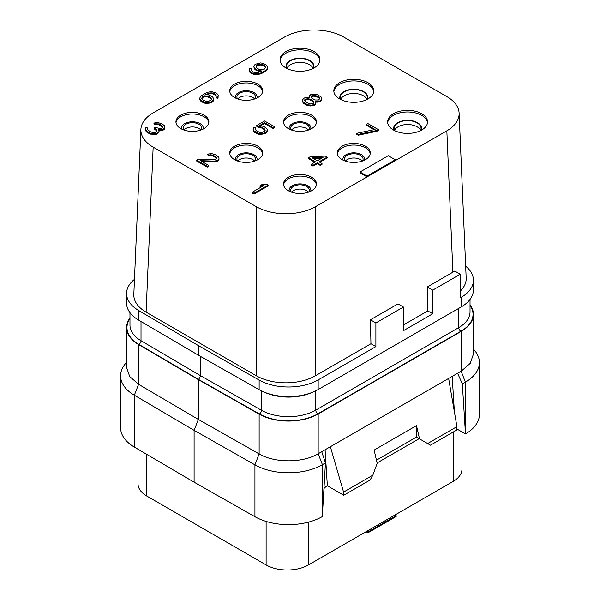 <?xml version="1.0" encoding="UTF-8"?>
<svg xmlns="http://www.w3.org/2000/svg" width="600" height="600" viewBox="0 0 600 600"><rect width="100%" height="100%" fill="white"/><g stroke="black" fill="none" stroke-linecap="round" stroke-linejoin="round"><path stroke-width="0.9" d="M473.43 280.245A41.932 24.21 0 0 1 461.145 297.36L460.26 297.877L460.26 274.23L454.748 271.05L452.895 272.197L446.842 130.837A41.932 24.21 0 0 0 459.112 113.123A41.932 24.21 0 0 0 446.842 96.6L343.77 37.088A41.932 24.21 0 0 0 284.468 37.088L153.157 112.905A41.932 24.21 0 0 0 140.887 129.428L133.822 294.428A41.932 24.21 0 0 0 146.093 312.142L256.23 375.728A41.932 24.21 0 0 0 315.532 375.728L370.95 343.733L375.892 346.582L318.173 379.905L318.173 389.528L461.145 306.983A41.932 24.21 180 0 0 473.43 289.86L473.43 280.245A41.932 24.21 0 0 0 465.668 266.212M318.173 389.528A41.932 24.21 180 0 1 259.132 389.678L198.337 355.185L198.337 345.562L259.132 380.055A41.932 24.21 0 0 0 318.173 379.905M198.337 345.562L138.6 310.462L138.6 320.085A41.932 24.21 180 0 1 126.57 303.112L126.57 293.498A41.932 24.21 0 0 0 138.6 310.462M134.468 279.353A41.932 24.21 0 0 0 126.57 293.498M460.26 291.127A41.932 24.21 0 0 0 466.178 278.123L459.112 113.123M370.95 343.733L370.447 319.793L397.98 303.9L403.425 307.043L375.892 322.942L370.447 319.793M375.892 322.942L375.892 346.582M315.532 375.728L315.532 206.655L446.842 130.837M403.425 324.983L427.785 310.92L427.275 286.987L452.895 272.197M360.007 172.005L360.007 172.822L367.065 176.895L367.065 176.085L395.31 159.78L388.245 155.7L360.007 172.005L367.065 176.085M395.31 160.59L395.31 159.78M140.887 129.428A41.932 24.21 0 0 0 153.157 147.142L256.23 206.655A41.932 24.21 0 0 0 315.532 206.655M421.71 113.722A19.965 11.527 0 0 0 399.952 111.218A19.965 11.527 0 0 0 387.623 121.875A19.965 11.527 0 0 0 393.472 130.02A19.965 11.527 0 0 0 415.237 132.525A19.965 11.527 0 0 0 427.56 121.875A19.965 11.527 0 0 0 421.71 113.722M367.913 82.657A19.965 11.527 0 0 0 346.155 80.16A19.965 11.527 0 0 0 333.825 90.81A19.965 11.527 0 0 0 339.675 98.962A19.965 11.527 0 0 0 361.44 101.46A19.965 11.527 0 0 0 373.763 90.81A19.965 11.527 0 0 0 367.913 82.657M314.123 51.6A19.965 11.527 0 0 0 292.358 49.102A19.965 11.527 0 0 0 280.035 59.752A19.965 11.527 0 0 0 285.877 67.905A19.965 11.527 0 0 0 307.642 70.403A19.965 11.527 0 0 0 319.965 59.752A19.965 11.527 0 0 0 314.123 51.6M365.445 146.205A16.477 9.51 0 0 0 347.49 144.142A16.477 9.51 0 0 0 337.32 152.933A16.477 9.51 0 0 0 342.15 159.653A16.477 9.51 0 0 0 360.097 161.715A16.477 9.51 0 0 0 370.267 152.933A16.477 9.51 0 0 0 365.445 146.205M311.647 115.148A16.477 9.51 0 0 0 293.692 113.085A16.477 9.51 0 0 0 283.522 121.875A16.477 9.51 0 0 0 288.353 128.595A16.477 9.51 0 0 0 306.308 130.657A16.477 9.51 0 0 0 316.478 121.875A16.477 9.51 0 0 0 311.647 115.148M257.85 84.09A16.477 9.51 0 0 0 239.903 82.028A16.477 9.51 0 0 0 229.733 90.81A16.477 9.51 0 0 0 234.555 97.538A16.477 9.51 0 0 0 252.51 99.6A16.477 9.51 0 0 0 262.68 90.81A16.477 9.51 0 0 0 257.85 84.09M311.647 177.262A16.477 9.51 0 0 0 293.692 175.2A16.477 9.51 0 0 0 283.522 183.99A16.477 9.51 0 0 0 288.353 190.718A16.477 9.51 0 0 0 306.308 192.78A16.477 9.51 0 0 0 316.478 183.99A16.477 9.51 0 0 0 311.647 177.262M257.85 146.205A16.477 9.51 0 0 0 239.903 144.142A16.477 9.51 0 0 0 229.733 152.933A16.477 9.51 0 0 0 234.555 159.653A16.477 9.51 0 0 0 252.51 161.715A16.477 9.51 0 0 0 262.68 152.933A16.477 9.51 0 0 0 257.85 146.205M204.06 115.148A16.477 9.51 0 0 0 186.105 113.085A16.477 9.51 0 0 0 175.935 121.875A16.477 9.51 0 0 0 180.757 128.595A16.477 9.51 0 0 0 198.712 130.657A16.477 9.51 0 0 0 208.882 121.875A16.477 9.51 0 0 0 204.06 115.148M249.03 69.863L249.6 72.045L251.947 73.748L256.087 74.752L258.173 74.565L262.657 72.998L266.572 70.395L267.487 69.188L267.803 67.17L266.062 64.778L262.822 63.255L260.452 62.925L255.075 64.335L253.845 66.742L254.415 68.115L257.055 69.983L261.788 70.988L257.895 72.555L253.74 72.233L251.978 71.213L251.115 69.675L251.43 68.82L249.952 67.965L249.03 69.863L249.6 71.227L251.947 72.93L256.087 73.935L260.265 73.222L264.765 70.965L266.572 69.585L267.803 67.17M253.845 66.742L254.415 68.925L255.585 69.953L260.423 71.648M251.257 70.102L251.43 68.82M302.535 100.748L303.097 102.938L306.038 104.977L310.178 105.983L314.055 105.442L315.87 103.718L315.308 101.19L319.77 100.988L321.585 99.262L321.03 96.863L316.913 94.485L312.757 94.17L310.665 94.695L309.15 96.248L309.42 97.792L306.457 97.462L304.365 97.995L302.55 99.72L303.097 102.12L307.808 104.835L311.962 105.157L314.955 104.108L315.87 102.9M315.675 102.075L317.978 102.157L320.67 101.28L321.585 100.08L321.6 98.235M356.595 133.35L356.595 134.167L358.365 135.188L376.86 131.295L378.368 130.433L378.368 129.615L367.778 123.502L366.27 124.373L375.097 129.465L356.595 133.35L358.365 134.37L376.86 130.485L378.368 129.615M366.27 124.373L366.27 125.183L374.062 129.683M206.993 94.733L209.52 93.825L212.49 93.81L215.438 95.168L216.165 96.278M215.993 96.75L215.993 97.567L217.462 98.415L218.385 95.707L217.815 94.335L215.468 92.633L211.327 91.627L207.15 92.34L200.843 95.985L199.612 98.392L201.353 100.785L204.593 102.308L206.962 102.637L211.14 101.925L213.555 99.855L213.007 97.455L211.83 96.427L208.59 94.905L205.627 94.582L206.228 94.23L211.005 92.835L213.675 93.33L215.438 94.35L216.3 95.887L215.993 96.75L217.462 97.597L218.385 95.707M199.612 98.392L200.183 100.575L201.353 101.602L204.593 103.125L206.962 103.455L211.14 102.743L212.64 101.873L213.555 100.665L213.57 98.82M260.858 125.625L264.525 123.502L273.06 128.43L274.56 127.567L274.56 126.75L264.562 120.975L256.748 125.483L256.748 126.3L258.81 127.485L262.365 128.153L265.147 130.455M255.368 129.623L255.81 128.062L254.048 127.042L253.11 129.285L253.68 130.65L258.39 133.365L262.845 133.515L266.138 132.292L267.368 129.885L266.798 128.512L263.865 126.472L259.725 125.468L264.525 122.692L273.06 127.613L274.56 126.75M253.11 129.285L253.68 131.468L254.85 132.488L258.39 134.183L260.76 134.512L266.138 133.11L267.053 131.903L267.368 129.885M319.778 162.218L327.18 157.942L327.18 157.125L325.418 156.113L310.245 156.72L308.445 157.755L308.445 158.572L314.798 162.24M308.445 157.755L315.502 161.835L311.295 164.265L311.295 165.075L313.058 166.095L317.265 163.665L320.205 165.368L322.013 164.325L322.013 163.507L319.072 161.812L327.18 157.125M145.23 128.767L146.093 131.468L149.317 133.68L154.058 134.678L156.743 134.145L158.85 132.593L159.165 131.73L158.295 129.72L161.865 129.697L164.865 127.965L164.317 125.565L161.97 123.863L157.83 122.512L153.96 123.052L155.43 123.9L158.4 123.885L160.17 124.56L162.517 126.262L162.803 127.118L162.488 127.98L160.095 128.678L155.363 127.335L154.163 128.025L156.803 129.9L157.087 130.755L155.273 132.48L153.188 132.667L150.525 131.828L147.593 129.788L147.623 128.07L146.153 127.215L145.23 128.767L146.962 131.505L149.317 132.863L152.572 133.703L156.743 133.335L158.85 131.775L159.165 130.913M158.925 130.583L161.865 130.515L163.958 129.645L164.865 128.775L164.887 126.593M153.96 123.052L153.96 123.87L155.43 124.718L158.4 124.695L160.17 125.377L162.66 127.507M154.163 128.025L154.163 128.843L156.915 131.047M147.345 129.345L147.623 128.07M196.642 160.185L196.642 161.002L207.233 167.115L208.733 166.245L208.733 165.435L200.498 160.68L214.462 161.108L217.447 160.403L218.955 159.195L218.978 157.815L218.407 156.795L215.767 154.92L211.627 153.57L207.75 154.11L209.22 154.958L212.197 154.942L215.145 156.3L216.6 158.175L215.685 159.382L198.142 159.315L196.642 160.185L207.233 166.297L208.733 165.435M201.99 161.535L215.955 161.745L218.955 160.005L218.978 157.815M207.75 154.11L207.75 154.928L209.22 155.775L212.197 155.76L213.968 156.435L216.458 158.565M252.202 192.263L252.202 193.08L253.972 194.1L268.087 185.947L268.087 185.13L266.325 184.11L262.455 184.305L260.055 185.692L263.918 185.498L252.202 192.263L253.972 193.282L268.087 185.13M260.055 185.692L260.055 186.51L262.373 186.39M256.23 375.728L256.23 206.655M146.093 312.142L153.157 147.142M460.26 274.23L432.728 290.13L432.728 313.77L403.425 330.683L403.425 307.043M427.785 310.92L432.728 313.77M432.728 290.13L427.275 286.987M198.337 355.185L138.6 320.085M470.033 304.778A41.932 24.21 180 0 1 473.43 314.317A41.932 24.21 180 0 1 461.145 331.44L461.145 371.22L470.235 363.368L473.43 354.097L473.43 314.317M198.337 379.642L138.6 344.543A41.932 24.21 180 0 1 126.57 327.57L126.57 367.35L129.697 376.522L138.6 384.322L198.337 419.423L198.337 379.642L259.132 414.127A41.932 24.21 180 0 0 318.173 413.985L461.145 331.44M126.57 327.57A41.932 24.21 180 0 1 129.968 318.03M126.57 362.19L124.755 364.53A47.925 27.668 0 0 0 120.585 375.825A47.925 27.668 0 0 0 134.325 395.22L194.1 430.335L198.337 419.423L259.132 453.915C274.62 463.162 302.827 463.088 318.173 453.765L321.728 451.71L325.447 462.923L322.41 514.875L322.41 464.678L325.447 462.923M479.415 362.572L479.415 414.428A47.925 27.668 180 0 1 465.48 433.935L462.345 383.895L457.59 373.267L461.145 371.22L465.382 382.14A47.925 27.668 0 0 0 479.415 362.572A47.925 27.668 0 0 0 475.245 351.278L473.43 348.938M457.59 373.267L321.728 451.71M322.41 514.875L322.312 516.592A47.925 27.668 180 0 1 254.933 516.705L194.1 482.19L134.325 447.075A47.925 27.668 180 0 1 120.585 427.68L120.585 375.825M454.41 411.998L452.175 376.403M465.48 433.935L456.795 428.918M366.712 531.308L394.957 515.002L396.158 515.7L367.913 531.998L366.712 531.308L308.475 564.938A29.955 17.295 180 0 1 266.115 564.938L146.797 496.05A29.955 17.295 180 0 1 138.03 483.825L138.03 449.25M461.97 431.91L461.97 469.147A29.955 17.295 180 0 1 453.202 481.38L394.957 515.002M396.158 515.7L396.158 516.51L367.913 532.815L366.007 531.713M367.913 531.998L367.913 532.815M308.423 192.165A9.285 5.363 180 0 0 306.562 190.635A9.285 5.363 0 0 0 291.577 192.165M308.692 192.067A9.285 5.363 180 0 0 309.285 190.185A9.285 5.363 180 0 0 306.562 186.398A9.285 5.363 0 0 0 296.445 185.235A9.285 5.363 0 0 0 290.715 190.185A9.285 5.363 0 0 0 291.308 192.067M310.74 191.205A10.883 6.285 180 0 0 307.695 185.745A10.883 6.285 0 0 0 295.035 184.597A10.883 6.285 0 0 0 289.26 191.205M316.41 184.808A16.477 9.51 180 0 0 311.647 178.898A16.477 9.51 0 0 0 294.353 176.685A16.477 9.51 0 0 0 283.59 184.808M362.212 161.108A9.285 5.363 180 0 0 360.36 159.578A9.285 5.363 0 0 0 345.375 161.108M362.49 161.01A9.285 5.363 180 0 0 363.082 159.127A9.285 5.363 180 0 0 360.36 155.333A9.285 5.363 0 0 0 350.243 154.17A9.285 5.363 0 0 0 344.513 159.127A9.285 5.363 0 0 0 345.105 161.01M364.538 160.14A10.883 6.285 180 0 0 361.493 154.68A10.883 6.285 0 0 0 348.832 153.532A10.883 6.285 0 0 0 343.058 160.14M370.207 153.743A16.477 9.51 180 0 0 365.445 147.833A16.477 9.51 0 0 0 348.15 145.627A16.477 9.51 0 0 0 337.38 153.743M254.625 98.985A9.285 5.363 180 0 0 252.772 97.455A9.285 5.363 0 0 0 237.788 98.985M254.895 98.895A9.285 5.363 180 0 0 255.487 97.005A9.285 5.363 180 0 0 252.772 93.218A9.285 5.363 0 0 0 242.647 92.055A9.285 5.363 0 0 0 236.917 97.005A9.285 5.363 0 0 0 237.51 98.895M256.942 98.025A10.883 6.285 180 0 0 253.897 92.565A10.883 6.285 0 0 0 241.237 91.418A10.883 6.285 0 0 0 235.462 98.025M262.62 91.627A16.477 9.51 180 0 0 257.85 85.718A16.477 9.51 0 0 0 240.555 83.505A16.477 9.51 0 0 0 229.792 91.627M200.827 130.05A9.285 5.363 180 0 0 198.975 128.512A9.285 5.363 0 0 0 183.99 130.05M201.097 129.953A9.285 5.363 180 0 0 201.69 128.07A9.285 5.363 180 0 0 198.975 124.275A9.285 5.363 0 0 0 188.858 123.113A9.285 5.363 0 0 0 183.12 128.07A9.285 5.363 0 0 0 183.712 129.953M203.145 129.083A10.883 6.285 180 0 0 200.1 123.623A10.883 6.285 0 0 0 187.44 122.475A10.883 6.285 0 0 0 181.665 129.083M208.822 122.685A16.477 9.51 180 0 0 204.06 116.775A16.477 9.51 0 0 0 186.765 114.57A16.477 9.51 0 0 0 175.995 122.685M254.625 161.108A9.285 5.363 180 0 0 252.772 159.578A9.285 5.363 0 0 0 237.788 161.108M254.895 161.01A9.285 5.363 180 0 0 255.487 159.127A9.285 5.363 180 0 0 252.772 155.333A9.285 5.363 0 0 0 242.647 154.17A9.285 5.363 0 0 0 236.917 159.127A9.285 5.363 0 0 0 237.51 161.01M256.942 160.14A10.883 6.285 180 0 0 253.897 154.68A10.883 6.285 0 0 0 241.237 153.532A10.883 6.285 0 0 0 235.462 160.14M262.62 153.743A16.477 9.51 180 0 0 257.85 147.833A16.477 9.51 0 0 0 240.555 145.627A16.477 9.51 0 0 0 229.792 153.743M308.423 130.05A9.285 5.363 180 0 0 306.562 128.512A9.285 5.363 0 0 0 291.577 130.05M308.692 129.953A9.285 5.363 180 0 0 309.285 128.07A9.285 5.363 180 0 0 306.562 124.275A9.285 5.363 0 0 0 296.445 123.113A9.285 5.363 0 0 0 290.715 128.07A9.285 5.363 0 0 0 291.308 129.953M310.74 129.083A10.883 6.285 180 0 0 307.695 123.623A10.883 6.285 0 0 0 295.035 122.475A10.883 6.285 0 0 0 289.26 129.083M316.41 122.685A16.477 9.51 180 0 0 311.647 116.775A16.477 9.51 0 0 0 294.353 114.57A16.477 9.51 0 0 0 283.59 122.685M366.84 99.292A13.477 7.785 180 0 0 363.33 95.745A13.477 7.785 0 0 0 350.257 93.735A13.477 7.785 0 0 0 340.748 99.292M366.683 99.623A13.477 7.785 180 0 0 367.275 97.335A13.477 7.785 180 0 0 363.33 91.83A13.477 7.785 0 0 0 348.638 90.142A13.477 7.785 0 0 0 340.32 97.335A13.477 7.785 0 0 0 340.913 99.623M367.365 99.27A13.98 8.07 180 0 0 363.683 91.627A13.98 8.07 0 0 0 346.928 90.308A13.98 8.07 0 0 0 340.23 99.27M373.718 91.627A19.965 11.527 180 0 0 367.913 84.293A19.965 11.527 0 0 0 346.815 81.645A19.965 11.527 0 0 0 333.877 91.627M420.638 130.35A13.477 7.785 180 0 0 417.12 126.802A13.477 7.785 0 0 0 404.055 124.8A13.477 7.785 0 0 0 394.545 130.35M420.472 130.68A13.477 7.785 180 0 0 421.072 128.392A13.477 7.785 180 0 0 417.12 122.887A13.477 7.785 0 0 0 402.435 121.2A13.477 7.785 0 0 0 394.11 128.392A13.477 7.785 0 0 0 394.71 130.68M421.162 130.328A13.98 8.07 180 0 0 417.472 122.685A13.98 8.07 0 0 0 400.725 121.365A13.98 8.07 0 0 0 394.02 130.328M427.507 122.685A19.965 11.527 180 0 0 421.71 115.35A19.965 11.527 0 0 0 400.605 112.703A19.965 11.527 0 0 0 387.675 122.685M313.043 68.235A13.477 7.785 180 0 0 309.532 64.688A13.477 7.785 0 0 0 296.46 62.677A13.477 7.785 0 0 0 286.957 68.235M312.885 68.565A13.477 7.785 180 0 0 313.478 66.278A13.477 7.785 180 0 0 309.532 60.773A13.477 7.785 0 0 0 294.84 59.085A13.477 7.785 0 0 0 286.522 66.278A13.477 7.785 0 0 0 287.115 68.565M313.567 68.213A13.98 8.07 180 0 0 309.885 60.57A13.98 8.07 0 0 0 293.13 59.25A13.98 8.07 0 0 0 286.433 68.213M319.92 60.57A19.965 11.527 180 0 0 314.123 53.235A19.965 11.527 0 0 0 293.017 50.58A19.965 11.527 0 0 0 280.08 60.57M325.095 449.768L327.353 485.76A11.978 6.915 -60 0 0 323.955 488.55M427.643 443.55L430.47 445.185L456.728 430.02L456.93 426.645L427.643 443.55L419.528 438.87L416.49 425.625L374.13 450.082L377.168 463.32L372.855 475.178L370.035 480.075L343.77 495.232L343.575 492.09L330.368 446.722M343.77 495.232L327.353 485.76M372.855 475.178L343.575 492.09M456.93 426.645L448.635 378.442M376.447 460.185L416.49 437.07L419.168 438.66L377.085 462.96M416.46 437.092L419.528 438.87M416.49 425.625L416.49 437.07M462.345 383.895L465.382 382.14L465.382 432.33M194.1 482.19L194.1 430.335L254.933 464.85A47.925 27.668 0 0 0 322.41 464.678L318.173 453.765L318.173 413.985M200.737 356.543L200.737 375.81L198.623 379.478L138.877 344.377A41.535 23.977 180 0 1 129.968 318.63M253.718 74.422L253.718 73.605M256.087 74.752L256.087 73.935M251.947 73.748L251.947 72.93M250.77 73.065L250.77 72.255M249.6 72.045L249.6 71.227M258.825 71.475L258.825 70.657M257.055 70.8L257.055 69.983M255.585 69.953L255.585 69.135M254.415 68.925L254.415 68.115M267.487 69.188L267.487 68.377M266.572 70.395L266.572 69.585M264.765 71.782L264.765 70.965M262.657 72.998L262.657 72.18M260.265 74.04L260.265 73.222M258.173 74.565L258.173 73.755M264.202 69.255L261.517 69.787L258.847 69.285L256.207 67.418L256.237 65.7L258.645 64.312L262.8 64.627L264.855 65.82L265.725 67.358L264.202 69.255M256.065 66.99L257.445 65.475L260.13 64.942L262.8 65.445L264.855 66.63L265.582 67.748M256.237 66.51L256.237 65.7M256.845 65.82L256.845 65.01M257.445 65.475L257.445 64.657M258.645 65.123L258.645 64.312M260.13 64.942L260.13 64.133M261.615 65.108L261.615 64.29M262.8 65.445L262.8 64.627M264.855 66.63L264.855 65.82M265.44 67.312L265.44 66.502M309.135 97.74L309.135 97.275M321.585 100.08L321.585 99.262M320.67 101.28L320.67 100.47M319.77 101.805L319.77 100.988M317.978 102.157L317.978 101.34M316.192 102.165L316.192 101.355M314.955 104.925L314.955 104.108M314.055 105.442L314.055 104.625M311.962 105.968L311.962 105.157M310.178 105.983L310.178 105.165M307.808 105.653L307.808 104.835M306.038 104.977L306.038 104.16M304.267 103.958L304.267 103.14M303.097 102.938L303.097 102.12M306.067 102.442L304.612 100.567L304.935 99.36L307.92 98.655L311.175 99.495L313.8 102.052L313.485 103.26L310.5 103.965L306.067 102.442M318.36 96.705L319.515 98.76L318.6 99.968L315.03 99.99L311.498 97.95L311.535 95.887L313.627 95.363L317.183 96.03L318.36 96.705L318.36 97.523L319.237 98.377L319.237 97.56M304.763 100.83L305.835 99.66L309.697 99.802L312.353 100.988L313.657 102.608M304.935 100.177L304.935 99.36M305.835 99.66L305.835 98.843M307.92 99.472L307.92 98.655M309.697 99.802L309.697 98.993M311.175 100.312L311.175 99.495M312.353 100.988L312.353 100.177M313.23 101.843L313.23 101.025M319.237 98.377L319.395 99.075M311.34 97.252L312.135 96.36L313.627 96.18L315.705 96.337L318.36 97.523M311.535 96.705L311.535 95.887M312.135 96.36L312.135 95.543M313.627 96.18L313.627 95.363M315.705 96.337L315.705 95.52M317.183 96.84L317.183 96.03M358.365 135.188L358.365 134.37M376.86 131.295L376.86 130.485M211.005 93.645L211.005 92.835M212.49 93.81L212.49 92.992M209.52 93.825L209.52 93.015M208.32 94.177L208.32 93.36M206.228 94.65L206.228 94.23M213.555 100.665L213.555 99.855M212.64 101.873L212.64 101.062M211.14 102.743L211.14 101.925M209.048 103.267L209.048 102.458M206.962 103.455L206.962 102.637M204.593 103.125L204.593 102.308M202.822 102.45L202.822 101.632M201.353 101.602L201.353 100.785M200.183 100.575L200.183 99.765M218.07 97.725L218.07 96.907M217.462 98.415L217.462 97.597M216.022 95.85L216.022 95.032M215.438 95.168L215.438 94.35M213.675 94.148L213.675 93.33M211.478 99.69L208.77 101.257L205.8 101.273L202.56 99.75L201.697 98.205L203.513 96.135L207.382 95.94L210.623 97.47L211.478 99.69M201.833 98.64L203.513 96.953L207.382 96.757L210.623 98.28L211.455 99.72M211.208 98.962L211.208 98.153M210.623 98.28L210.623 97.47M208.567 97.095L208.567 96.278M207.382 96.757L207.382 95.94M205.897 96.593L205.897 95.782M204.712 96.6L204.712 95.79M203.513 96.953L203.513 96.135M202.612 97.47L202.612 96.66M202.005 98.16L202.005 97.35M258.81 127.485L258.81 126.675L260.888 126.833L265.005 129.21L264.975 130.928L262.567 132.315L259.597 132.33L256.358 130.808L255.195 129.097L255.81 128.062M260.888 127.65L260.888 126.833M256.748 125.483L258.81 126.675M273.06 128.43L273.06 127.613M264.525 123.502L264.525 122.692M267.053 131.903L267.053 131.085M266.138 133.11L266.138 132.292M264.938 133.8L264.938 132.983M262.845 134.325L262.845 133.515M260.76 134.512L260.76 133.695M258.39 134.183L258.39 133.365M256.62 133.507L256.62 132.69M254.85 132.488L254.85 131.678M253.68 131.468L253.68 130.65M265.005 130.028L265.005 129.21M264.127 129.172L264.127 128.355M262.365 128.153L262.365 127.335M320.205 165.368L320.205 164.55L322.013 163.507M317.265 163.665L317.265 162.855L320.205 164.55M313.058 166.095L313.058 165.278L317.265 162.855M311.295 164.265L313.058 165.278M312.3 157.905L323.01 157.5L317.303 160.792L312.3 157.905M313.627 158.67L321.502 158.37M145.515 130.44L145.515 129.623M147.315 129.292L147.315 128.587M156.803 130.718L156.803 129.9M155.34 129.525L155.34 128.708M162.517 127.073L162.517 126.262M161.347 126.052L161.347 125.235M160.17 125.377L160.17 124.56M158.4 124.695L158.4 123.885M156.915 124.538L156.915 123.72M155.43 124.718L155.43 123.9M164.865 128.775L164.865 127.965M163.958 129.645L163.958 128.828M163.358 129.99L163.358 129.172M161.865 130.515L161.865 129.697M160.373 130.695L160.373 129.877M158.85 132.593L158.85 131.775M157.942 133.455L157.942 132.637M156.743 134.145L156.743 133.335M155.55 134.498L155.55 133.68M154.058 134.678L154.058 133.86M152.572 134.52L152.572 133.703M150.795 134.183L150.795 133.365M149.317 133.68L149.317 132.863M146.962 132.322L146.962 131.505M146.093 131.468L146.093 130.65M216.315 158.137L216.315 157.32M215.145 157.11L215.145 156.3M213.968 156.435L213.968 155.618M212.197 155.76L212.197 154.942M210.712 155.595L210.712 154.778M209.22 155.775L209.22 154.958M218.955 160.005L218.955 159.195M218.048 160.868L218.048 160.058M217.447 161.22L217.447 160.403M215.955 161.745L215.955 160.928M214.462 161.925L214.462 161.108M207.233 167.115L207.233 166.297M253.972 194.1L253.972 193.282M461.145 297.36L461.145 306.983M259.132 380.055L259.132 389.678M312.555 392.243A38.543 22.253 180 0 1 264.487 392.243M470.033 305.377A41.535 23.977 180 0 1 460.86 331.275L317.895 413.82A41.535 23.977 180 0 1 259.41 413.963L198.623 379.478M138.6 344.543L138.6 384.322L134.325 395.22L134.325 447.075M259.132 414.127L259.132 453.915L254.933 464.85L254.933 516.705M308.475 522.127L308.475 564.938M453.202 432.06L453.202 481.38M146.797 454.403L146.797 496.05M266.115 521.43L266.115 564.938M315.772 390.81L315.772 410.153L458.745 327.608A2.993 1.732 -120 0 0 460.86 331.275M261.51 390.923L261.51 410.287A38.543 22.253 180 0 0 315.772 410.153A2.993 1.732 -120 0 0 317.895 413.82M458.745 308.37L458.745 327.608A38.543 22.253 180 0 0 470.033 311.873L470.033 299.407M141.015 321.51L141.015 340.718L200.737 375.81L261.51 410.287A2.993 1.718 -60.4 0 1 259.41 413.963M129.968 312.66L129.968 325.125A38.543 22.253 180 0 0 141.015 340.718A2.993 1.748 -59.6 0 1 138.877 344.377"/></g></svg>
